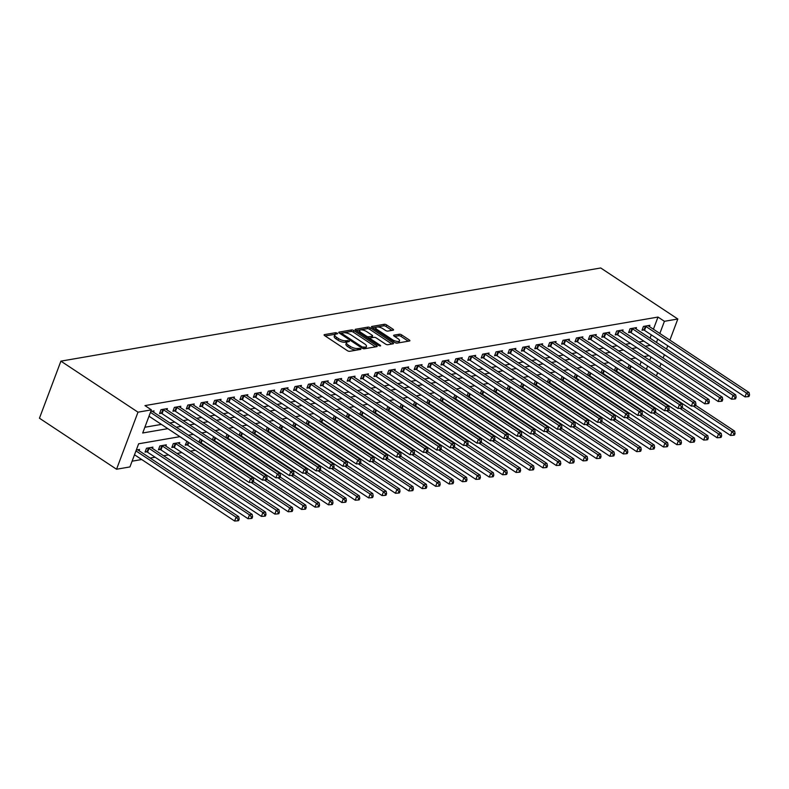 <?xml version="1.0" encoding="UTF-8"?>
<svg xmlns="http://www.w3.org/2000/svg" width="789" height="789" viewBox="0 0 789 789"><rect width="100%" height="100%" fill="white"/><g stroke="black" fill="none" stroke-linecap="round" stroke-linejoin="round"><path stroke-width="1.18" d="M337.268 333.145L335.641 332.692L324.466 334.615A1.736 0.641 20.6 0 0 324.101 334.842A1.736 0.641 20.6 0 0 324.673 335.631L347.377 350.661A1.736 0.641 20.6 0 0 349.685 351.312L360.869 349.379L360.721 348.669L357.654 348.462A5.562 2.042 20.6 0 1 350.257 346.371L348.363 345.118A5.562 2.042 20.6 0 1 346.519 342.584A5.562 2.042 20.6 0 1 347.693 341.874L349.399 341.459L348.994 340.907L345.927 340.7A5.562 2.042 20.6 0 1 338.52 338.609L336.637 337.357A5.562 2.042 20.6 0 1 334.792 334.822A5.562 2.042 20.6 0 1 335.966 334.102L337.662 333.698L337.268 333.145M335.473 334.23L325.137 335.946M358.768 349.744L357.072 350.01L357.654 348.462M347.209 341.992L345.345 342.239L345.927 340.7M393.178 330.177A1.736 0.641 20.6 0 0 393.553 329.95A1.736 0.641 20.6 0 0 392.971 329.161L386.61 324.94A1.736 0.641 20.6 0 0 384.292 324.289L371.875 326.439A1.736 0.641 20.6 0 0 371.511 326.656A1.736 0.641 20.6 0 0 372.083 327.455L394.786 342.475A1.736 0.641 20.6 0 0 397.094 343.126L409.511 340.986A1.736 0.641 20.6 0 0 409.885 340.759A1.736 0.641 20.6 0 0 409.304 339.97L401.611 334.881A1.736 0.641 20.6 0 0 399.303 334.22L393.987 335.138A1.736 0.641 20.6 0 0 393.622 335.364A1.736 0.641 20.6 0 0 394.194 336.153L398.011 338.678A4.645 1.706 20.6 0 1 399.55 340.809A4.645 1.706 20.6 0 1 396.778 341.361A4.645 1.706 20.6 0 1 392.38 339.655L377.438 329.763A4.645 1.706 20.6 0 1 375.899 327.642A4.645 1.706 20.6 0 1 378.661 327.09A4.645 1.706 20.6 0 1 383.059 328.796L385.555 330.443A1.736 0.641 20.6 0 0 387.872 331.094L393.178 330.177M653.42 329.22L657.996 317.06L664.417 321.31L677.82 319.003L600.725 267.974L60.901 361.145L39.45 418.219L116.545 469.238L129.938 466.93L138.637 443.793L179.922 436.662M657.996 317.06L144.969 405.605L151.389 409.856L137.996 412.174L60.901 361.145M353.876 330.591A1.736 0.641 20.6 0 0 351.559 329.94L339.142 332.08A1.736 0.641 20.6 0 0 338.777 332.307A1.736 0.641 20.6 0 0 339.349 333.096L362.052 348.127A1.736 0.641 20.6 0 0 364.37 348.777L376.787 346.637A1.736 0.641 20.6 0 0 377.152 346.41A1.736 0.641 20.6 0 0 376.58 345.621L353.876 330.591L353.294 332.139A1.736 0.641 20.6 0 0 350.987 331.479L339.822 333.412M355.514 329.26L367.93 327.119A1.736 0.641 20.6 0 1 370.238 327.77L392.942 342.791A1.736 0.641 20.6 0 1 393.514 343.59A1.736 0.641 20.6 0 1 393.149 343.807L387.833 344.724A1.736 0.641 20.6 0 1 385.525 344.073L376.314 337.978A1.736 0.641 20.6 0 0 374.006 337.327L370.475 337.939A1.736 0.641 20.6 0 0 370.11 338.156A1.736 0.641 20.6 0 0 370.682 338.954L380.268 345.296L380.673 345.848L378.799 345.552L355.721 330.275A1.736 0.641 20.6 0 1 355.139 329.486A1.736 0.641 20.6 0 1 355.514 329.26L355.267 329.891M144.851 427.263L161.4 424.403M169.852 422.943L174.803 422.095M183.255 420.636L188.206 419.778M196.648 418.318L201.599 417.47M210.052 416.01L215.002 415.152M223.455 413.692L228.406 412.844M236.858 411.385L241.809 410.527M250.261 409.067L255.212 408.209M263.664 406.759L268.615 405.901M277.067 404.441L282.018 403.583M290.47 402.134L295.421 401.276M303.864 399.816L308.815 398.958M317.267 397.498L322.218 396.65M330.67 395.19L335.621 394.332M344.073 392.873L349.024 392.025M357.476 390.565L362.427 389.707M370.879 388.247L375.83 387.399M384.282 385.939L389.233 385.081M397.686 383.622L402.637 382.773M411.079 381.314L416.03 380.456M424.482 378.996L429.433 378.138M437.885 376.688L442.836 375.83M451.288 374.371L456.239 373.513M464.691 372.063L469.642 371.205M478.095 369.745L483.046 368.887M491.498 367.427L496.449 366.579M504.901 365.12L509.852 364.262M518.294 362.802L523.245 361.954M531.697 360.494L536.648 359.636M545.1 358.176L550.051 357.328M558.504 355.869L563.454 355.011M571.907 353.551L576.858 352.703M585.31 351.243L590.261 350.385M598.713 348.925L603.664 348.067M612.106 346.618L617.057 345.76M625.509 344.3L630.46 343.442M638.912 341.982L643.863 341.134M650.057 338.175L651.3 334.871M153.539 412.154L154.013 410.901L150.798 411.454M166.943 409.836L167.406 408.584L160.976 409.698L159.526 413.554L161.272 413.249M180.346 407.528L180.809 406.266L174.379 407.38L172.929 411.237L174.675 410.941M193.739 405.211L194.212 403.958L187.782 405.073L186.332 408.919L188.078 408.623M207.142 402.903L207.615 401.64L201.185 402.755L199.735 406.611L201.481 406.305M220.545 400.585L221.019 399.333L214.588 400.437L213.138 404.293L214.884 403.998M233.948 398.267L234.422 397.015L227.991 398.129L226.542 401.986L228.277 401.68M247.351 395.96L247.825 394.707L241.385 395.812L239.935 399.668L241.681 399.372M260.755 393.642L261.228 392.389L254.788 393.504L253.338 397.36L255.084 397.054M274.158 391.334L274.621 390.082L268.191 391.186L266.741 395.042L268.487 394.747M287.561 389.016L288.024 387.764L281.594 388.878L280.144 392.735L281.89 392.429M300.954 386.709L301.428 385.456L294.997 386.561L293.547 390.417L295.293 390.121M314.357 384.391L314.831 383.138L308.4 384.253L306.951 388.109L308.696 387.803M327.76 382.083L328.234 380.831L321.804 381.935L320.354 385.791L322.099 385.496M341.164 379.765L341.637 378.513L335.207 379.627L333.757 383.484L335.493 383.178M354.567 377.458L355.04 376.195L348.6 377.31L347.15 381.166L348.896 380.87M367.97 375.14L368.443 373.887L362.003 375.002L360.553 378.848L362.299 378.552M381.373 372.832L381.837 371.57L375.406 372.684L373.956 376.54L375.702 376.235M394.766 370.514L395.24 369.262L388.809 370.366L387.36 374.223L389.105 373.927M408.169 368.197L408.643 366.944L402.212 368.059L400.763 371.915L402.508 371.609M421.573 365.889L422.046 364.636L415.616 365.741L414.166 369.597L415.911 369.301M434.976 363.571L435.449 362.319L429.019 363.433L427.569 367.289L429.315 366.984M448.379 361.263L448.852 360.011L442.422 361.115L440.972 364.972L442.708 364.676M461.782 358.946L462.255 357.693L455.815 358.808L454.365 362.664L456.111 362.358M475.185 356.638L475.649 355.385L469.218 356.49L467.769 360.346L469.514 360.05M488.588 354.32L489.052 353.068L482.621 354.182L481.172 358.038L482.917 357.733M501.982 352.012L502.455 350.76L496.025 351.864L494.575 355.721L496.32 355.425M515.385 349.695L515.858 348.442L509.428 349.557L507.978 353.413L509.724 353.107M528.788 347.387L529.261 346.124L522.831 347.239L521.381 351.095L523.127 350.799M542.191 345.069L542.664 343.817L536.234 344.931L534.784 348.777L536.52 348.482M555.594 342.761L556.067 341.499L549.627 342.613L548.187 346.47L549.923 346.164M568.997 340.444L569.471 339.191L563.03 340.296L561.581 344.152L563.326 343.856M582.4 338.126L582.864 336.873L576.434 337.988L574.984 341.844L576.729 341.538M595.803 335.818L596.267 334.566L589.837 335.67L588.387 339.526L590.133 339.231M609.197 333.5L609.67 332.248L603.24 333.362L601.79 337.219L603.536 336.913M622.6 331.193L623.073 329.94L616.643 331.045L615.193 334.901L616.939 334.605M636.003 328.875L636.476 327.622L630.046 328.737L628.596 332.593L630.342 332.287M649.406 326.567L649.88 325.315L643.449 326.419L641.999 330.275L643.735 329.98M132.098 461.19L141.724 459.533M150.166 458.074L155.117 457.226M163.57 455.766L168.521 454.908M176.973 453.448L181.924 452.59M190.376 451.14L195.327 450.282M207.872 448.113L208.73 447.965M221.275 445.805L222.133 445.657M234.678 443.487L235.536 443.339M248.081 441.179L248.929 441.031M261.484 438.862L262.333 438.714M274.888 436.554L275.736 436.406M288.291 434.236L289.139 434.088M301.684 431.928L302.542 431.78M315.087 429.611L315.945 429.463M328.49 427.293L329.348 427.155M341.893 424.985L342.751 424.837M355.297 422.667L356.145 422.519M368.7 420.359L369.548 420.212M382.103 418.042L382.951 417.894M395.506 415.734L396.354 415.586M408.899 413.416L409.757 413.268M422.302 411.108L423.16 410.961M435.706 408.791L436.564 408.643M449.109 406.483L449.967 406.335M462.512 404.165L463.36 404.017M475.915 401.857L476.763 401.709M489.318 399.54L490.166 399.392M502.721 397.222L503.569 397.074M516.114 394.914L516.973 394.766M529.518 392.597L530.376 392.449M542.921 390.289L543.779 390.141M556.324 387.971L557.172 387.823M569.727 385.663L570.575 385.515M583.13 383.346L583.978 383.198M596.533 381.038L597.381 380.89M609.936 378.72L610.785 378.572M623.33 376.412L624.188 376.264M636.595 373.996L636.802 373.434M639.958 365.041L641.201 361.737M139.042 450.706L139.515 449.454L136.3 450.016M152.445 448.399L152.918 447.146L146.488 448.251L145.038 452.107L146.784 451.811M165.848 446.081L166.321 444.828L159.881 445.943L158.441 449.799L160.177 449.493M179.251 443.773L179.724 442.521L173.284 443.625L171.834 447.481L173.58 447.185M186.894 441.278L185.237 445.174L186.983 444.868M199.666 442.678L200.386 442.56M198.897 442.175L200.298 438.97M213.069 440.37L213.789 440.242M212.3 439.858L213.701 436.652M226.473 438.053L227.193 437.934M225.703 437.55L227.104 434.344M239.876 435.745L240.596 435.617M239.106 435.232L240.497 432.027M253.269 433.427L253.989 433.309M252.51 432.924L253.9 429.719M266.672 431.119L267.392 430.991M265.913 430.607L267.303 427.401M280.075 428.802L280.795 428.674M279.306 428.299L280.706 425.084M293.478 426.494L294.198 426.366M292.709 425.981L294.11 422.776M306.882 424.176L307.602 424.048M306.112 423.673L307.513 420.458M320.285 421.859L321.005 421.74M319.515 421.356L320.916 418.15M333.688 419.551L334.408 419.423M332.919 419.038L334.309 415.833M347.091 417.233L347.811 417.115M346.322 416.73L347.712 413.525M360.484 414.925L361.204 414.797M359.725 414.412L361.115 411.207M373.887 412.608L374.607 412.489M373.128 412.105L374.519 408.899M387.291 410.3L388.01 410.172M386.521 409.787L387.922 406.582M400.694 407.982L401.414 407.864M399.924 407.479L401.325 404.274M414.097 405.674L414.817 405.546M413.328 405.161L414.728 401.956M427.5 403.357L428.22 403.238M426.731 402.854L428.131 399.638M440.903 401.049L441.623 400.92M440.134 400.536L441.524 397.331M454.296 398.731L455.026 398.603M453.537 398.228L454.928 395.013M467.699 396.423L468.419 396.295M466.94 395.91L468.331 392.705M481.103 394.106L481.823 393.977M480.333 393.603L481.734 390.387M494.506 391.788L495.226 391.669M493.736 391.285L495.137 388.08M507.909 389.48L508.629 389.352M507.14 388.967L508.54 385.762M521.312 387.162L522.032 387.044M520.543 386.659L521.943 383.454M534.715 384.854L535.435 384.726M533.946 384.342L535.346 381.136M548.118 382.537L548.838 382.418M547.349 382.034L548.74 378.828M561.512 380.229L562.232 380.101M560.752 379.716L562.143 376.511M574.915 377.911L575.635 377.793M574.155 377.408L575.546 374.203M588.318 375.603L589.038 375.475M587.549 375.091L588.949 371.885M601.721 373.286L602.441 373.167M600.952 372.783L602.352 369.568M615.124 370.978L615.844 370.85M614.355 370.465L615.755 367.26M628.527 368.66L629.247 368.532M627.758 368.157L629.158 364.942M644.011 378.197L643.163 378.345M656.418 375.939L657.661 372.625M659.782 366.984L661.024 363.67M663.145 358.028L664.387 354.715M666.518 349.073L667.76 345.76M669.881 340.118L677.82 319.003M656.478 342.426L657.72 339.122M659.841 333.471L664.417 321.31M151.389 409.856L142.701 432.993L167.82 428.654M176.272 427.194L181.223 426.346M189.676 424.886L194.627 424.028M203.079 422.569L208.03 421.721M216.482 420.261L221.433 419.403M229.885 417.943L234.836 417.095M243.278 415.635L248.229 414.777M256.681 413.318L261.632 412.469M270.085 411.01L275.036 410.152M283.488 408.692L288.439 407.844M296.891 406.384L301.842 405.526M310.294 404.067L315.245 403.209M323.697 401.759L328.648 400.901M337.1 399.441L342.051 398.583M350.494 397.123L355.444 396.275M363.897 394.816L368.848 393.958M377.3 392.498L382.251 391.65M390.703 390.19L395.654 389.332M404.106 387.872L409.057 387.024M417.509 385.565L422.46 384.707M430.912 383.247L435.863 382.399M444.315 380.939L449.266 380.081M457.709 378.621L462.66 377.773M471.112 376.314L476.063 375.456M484.515 373.996L489.466 373.138M497.918 371.688L502.869 370.83M511.321 369.37L516.272 368.512M524.724 367.053L529.675 366.204M538.128 364.745L543.079 363.887M551.531 362.427L556.472 361.579M564.924 360.119L569.875 359.261M578.327 357.802L583.278 356.953M591.73 355.494L596.681 354.636M605.133 353.176L610.084 352.328M618.537 350.868L623.488 350.01M631.94 348.551L636.891 347.702M645.343 346.243L650.294 345.385M137.996 412.174L116.545 469.238M648.992 355.701L644.041 356.559M635.589 358.019L630.638 358.877M622.186 360.336L617.235 361.184M608.783 362.644L603.832 363.502M595.379 364.962L590.428 365.81M581.976 367.27L577.025 368.128M568.573 369.587L563.622 370.435M555.17 371.895L550.219 372.753M541.777 374.213L536.826 375.061M528.374 376.521L523.423 377.379M514.97 378.838L510.019 379.696M501.567 381.146L496.616 382.004M488.164 383.464L483.213 384.322M474.761 385.772L469.81 386.63M461.358 388.089L456.407 388.947M447.955 390.407L443.004 391.255M434.561 392.715L429.611 393.573M421.158 395.033L416.207 395.881M407.755 397.34L402.804 398.198M394.352 399.658L389.401 400.506M380.949 401.966L375.998 402.824M367.546 404.284L362.595 405.132M354.143 406.591L349.192 407.449M340.74 408.909L335.789 409.767M327.346 411.217L322.395 412.075M313.943 413.535L308.992 414.393M300.54 415.842L295.589 416.7M287.137 418.16L282.186 419.018M273.734 420.478L268.783 421.326M260.331 422.786L255.38 423.644M246.927 425.103L241.976 425.952M233.534 427.411L228.583 428.269M220.131 429.729L215.18 430.577M206.728 432.037L201.777 432.895M193.325 434.354L188.374 435.203M643.015 378.247L643.232 377.684M646.378 369.291L647.621 365.988M649.751 360.336L650.994 357.032M334.792 334.822L334.211 336.361A5.562 2.042 20.6 0 0 336.055 338.905L336.637 337.357M345.345 342.239A5.562 2.042 20.6 0 1 337.948 340.158L336.055 338.905M346.519 342.584L345.937 344.122A5.562 2.042 20.6 0 0 347.781 346.667L348.363 345.118M357.072 350.01A5.562 2.042 20.6 0 1 349.675 347.919L347.781 346.667M375.534 346.854L353.294 332.139M342.071 333.057L342.219 333.767L362.141 346.953L365.287 347.15A5.562 2.042 20.6 0 0 366.461 346.43A5.562 2.042 20.6 0 0 364.617 343.896L350.997 334.881A5.562 2.042 20.6 0 0 343.59 332.79L342.071 333.057M366.461 346.43L365.879 347.979A5.562 2.042 20.6 0 1 364.705 348.689L364.074 348.797M356.184 330.581L367.349 328.658L367.93 327.119M391.896 344.024L369.656 329.309A1.736 0.641 20.6 0 0 367.349 328.658M366.767 331.656A4.645 1.706 20.6 0 0 362.358 329.96A4.645 1.706 20.6 0 0 359.597 330.512A4.645 1.706 20.6 0 0 361.135 332.633L366.402 336.114A1.736 0.641 20.6 0 0 368.71 336.765L372.24 336.163A1.736 0.641 20.6 0 0 372.605 335.936A1.736 0.641 20.6 0 0 372.023 335.147L366.767 331.656M359.597 330.512L359.015 332.051A4.645 1.706 20.6 0 0 358.985 332.445M367.891 338.333A1.736 0.641 20.6 0 0 368.128 338.313L368.71 336.765M372.605 335.936L372.023 337.475A1.736 0.641 20.6 0 1 371.658 337.702L368.128 338.313M375.899 327.642L375.317 329.181A4.645 1.706 20.6 0 0 375.288 329.575M395.092 342.653A4.645 1.706 20.6 0 0 398.968 342.347L399.55 340.809M408.258 341.203L401.029 336.42A1.736 0.641 20.6 0 0 398.721 335.769L394.658 336.469M391.926 330.394L386.028 326.488A1.736 0.641 20.6 0 0 383.71 325.837L372.546 327.76M134.515 454.77L234.629 521.026L236.079 517.17L238.751 516.706L138.282 450.203A1.775 0.651 -159.4 0 1 137.878 449.878L137.769 449.76M135.964 450.913L236.079 517.17L238.11 519.29L237.538 520.839L238.603 520.651L239.185 519.113L238.11 519.29M238.751 516.706L239.185 519.113M237.538 520.839L234.629 521.026M149.013 416.207L249.117 482.464L250.567 478.607L150.452 412.351M252.608 480.738L252.026 482.276L253.101 482.089L253.683 480.55L252.608 480.738L250.567 478.607L253.249 478.144L152.78 411.651A1.775 0.651 20.6 0 1 152.376 411.316L152.267 411.197M249.117 482.464L252.026 482.276M253.683 480.55L253.249 478.144M145.383 451.18L147.001 451.91A1.775 0.651 -159.4 0 1 147.553 452.215L248.032 518.708L249.482 514.852L252.155 514.398L151.685 447.896A1.775 0.651 -159.4 0 1 151.281 447.56L151.172 447.442M148.224 447.955L148.45 448.053A1.775 0.651 -159.4 0 1 149.003 448.359L249.482 514.852L251.513 516.982L250.941 518.521L252.007 518.334L252.588 516.795L251.513 516.982M252.155 514.398L252.588 516.795M250.941 518.521L248.032 518.708M158.786 448.862L160.394 449.592A1.775 0.651 -159.4 0 1 160.956 449.898L261.425 516.4L262.875 512.544L265.558 512.081L165.088 445.578A1.775 0.651 -159.4 0 1 164.684 445.252L164.576 445.134M161.627 445.637L161.844 445.736A1.775 0.651 -159.4 0 1 162.406 446.041L262.875 512.544L264.917 514.665L264.335 516.213L265.41 516.026L265.992 514.477L264.917 514.665M265.558 512.081L265.992 514.477M264.335 516.213L261.425 516.4M172.189 446.554L173.797 447.284A1.775 0.651 -159.4 0 1 174.359 447.59L274.828 514.083L276.278 510.227L278.961 509.763L178.492 443.27A1.775 0.651 -159.4 0 1 178.087 442.935L177.979 442.816M175.03 443.329L175.247 443.428A1.775 0.651 -159.4 0 1 175.809 443.734L276.278 510.227L278.32 512.357L277.738 513.895L278.813 513.708L279.395 512.169L278.32 512.357M278.961 509.763L279.395 512.169M277.738 513.895L274.828 514.083M163.501 409.797L162.051 413.653L262.52 480.156L263.97 476.3L163.501 409.797A1.775 0.651 20.6 0 0 162.938 409.491L162.721 409.392M266.011 478.42L265.429 479.959L266.504 479.781L267.086 478.233L266.011 478.42L263.97 476.3L266.652 475.836L166.173 409.333A1.775 0.651 20.6 0 1 165.779 408.998L165.67 408.889M162.051 413.653A1.775 0.651 20.6 0 0 161.489 413.347L159.881 412.617M262.52 480.156L265.429 479.959M267.086 478.233L266.652 475.836M176.894 407.479L175.454 411.335L275.923 477.838L277.373 473.982L176.894 407.479A1.775 0.651 20.6 0 0 176.341 407.183L176.125 407.085M279.414 476.102L278.833 477.651L279.908 477.463L280.489 475.925L279.414 476.102L277.373 473.982L280.056 473.518L179.576 407.016A1.775 0.651 20.6 0 1 179.172 406.69L179.073 406.572M175.454 411.335A1.775 0.651 20.6 0 0 174.892 411.03L173.284 410.31M275.923 477.838L278.833 477.651M280.489 475.925L280.056 473.518M190.297 405.171L188.847 409.027L289.326 475.53L290.776 471.674L190.297 405.171A1.775 0.651 20.6 0 0 189.745 404.865L189.528 404.767M292.818 473.794L292.236 475.333L293.311 475.156L293.883 473.607L292.818 473.794L290.776 471.674L293.459 471.211L192.98 404.708A1.775 0.651 20.6 0 1 192.575 404.372L192.467 404.254M188.847 409.027A1.775 0.651 20.6 0 0 188.295 408.722L186.677 407.992M289.326 475.53L292.236 475.333M293.883 473.607L293.459 471.211M185.593 444.237L187.2 444.966A1.775 0.651 -159.4 0 1 187.762 445.272L288.232 511.775L289.681 507.919L292.364 507.455L253.289 481.596M251.04 482.335L289.681 507.919L291.723 510.039L291.141 511.588L292.216 511.4L292.798 509.852L291.723 510.039M292.364 507.455L292.798 509.852M291.141 511.588L288.232 511.775M203.7 402.854L202.25 406.71L302.729 473.213L304.179 469.356L203.7 402.854A1.775 0.651 20.6 0 0 203.148 402.548L202.931 402.449M306.221 471.477L305.639 473.025L306.704 472.838L307.286 471.299L306.221 471.477L304.179 469.356L306.862 468.893L206.383 402.39A1.775 0.651 20.6 0 1 205.978 402.065L205.87 401.946M202.25 406.71A1.775 0.651 20.6 0 0 201.698 406.404L200.081 405.684M302.729 473.213L305.639 473.025M307.286 471.299L306.862 468.893M198.996 441.929L200.603 442.659A1.775 0.651 -159.4 0 1 201.165 442.954L301.635 509.457L303.084 505.601L305.767 505.138L266.692 479.278M264.443 480.028L303.084 505.601L305.126 507.731L304.544 509.27L305.619 509.083L306.201 507.544L305.126 507.731M305.767 505.138L306.201 507.544M304.544 509.27L301.635 509.457M212.399 439.611L214.006 440.341A1.775 0.651 -159.4 0 1 214.559 440.647L315.038 507.149L316.488 503.293L319.17 502.83L280.095 476.97M277.846 477.71L316.488 503.293L318.529 505.414L317.947 506.952L319.022 506.775L319.594 505.226L318.529 505.414M319.17 502.83L319.594 505.226M317.947 506.952L315.038 507.149M225.792 437.303L227.41 438.033A1.775 0.651 -159.4 0 1 227.962 438.329L328.441 504.832L329.891 500.976L332.573 500.512L293.498 474.653M291.249 475.402L329.891 500.976L331.932 503.106L331.35 504.644L332.425 504.457L332.997 502.918L331.932 503.106M332.573 500.512L332.997 502.918M331.35 504.644L328.441 504.832M239.195 434.986L240.813 435.715A1.775 0.651 -159.4 0 1 241.365 436.021L341.844 502.524L343.294 498.668L345.967 498.204L306.891 472.335M304.643 473.084L343.294 498.668L345.326 500.788L344.754 502.327L345.819 502.149L346.401 500.601L345.326 500.788M345.967 498.204L346.401 500.601M344.754 502.327L341.844 502.524M252.598 432.678L254.216 433.398A1.775 0.651 -159.4 0 1 254.768 433.703L355.247 500.206L356.697 496.35L359.37 495.887L320.295 470.027M318.046 470.777L356.697 496.35L358.729 498.47L358.157 500.019L359.222 499.832L359.804 498.293L358.729 498.47M359.37 495.887L359.804 498.293M358.157 500.019L355.247 500.206M217.103 400.546L215.653 404.402L316.133 470.895L317.582 467.039L217.103 400.546A1.775 0.651 20.6 0 0 216.551 400.24L216.334 400.141M319.614 469.169L319.042 470.708L320.107 470.52L320.689 468.982L319.614 469.169L317.582 467.039L320.255 466.585L219.786 400.082A1.775 0.651 20.6 0 1 219.381 399.747L219.273 399.628M215.653 404.402A1.775 0.651 20.6 0 0 215.101 404.096L213.484 403.366M316.133 470.895L319.042 470.708M320.689 468.982L320.255 466.585M230.506 398.228L229.057 402.084L329.536 468.587L330.976 464.731L230.506 398.228A1.775 0.651 20.6 0 0 229.944 397.922L229.727 397.824M333.017 466.851L332.445 468.4L333.51 468.212L334.092 466.674L333.017 466.851L330.976 464.731L333.658 464.267L233.189 397.764A1.775 0.651 20.6 0 1 232.785 397.439L232.676 397.321M229.057 402.084A1.775 0.651 20.6 0 0 228.494 401.779L226.887 401.049M329.536 468.587L332.445 468.4M334.092 466.674L333.658 464.267M243.909 395.92L242.46 399.776L342.929 466.269L344.379 462.413L243.909 395.92A1.775 0.651 20.6 0 0 243.347 395.614L243.13 395.516M346.42 464.543L345.838 466.082L346.913 465.895L347.495 464.356L346.42 464.543L344.379 462.413L347.061 461.959L246.592 395.457A1.775 0.651 20.6 0 1 246.188 395.121L246.079 395.003M242.46 399.776A1.775 0.651 20.6 0 0 241.898 399.471L240.29 398.741M342.929 466.269L345.838 466.082M347.495 464.356L347.061 461.959M257.313 393.603L255.863 397.459L356.332 463.962L357.782 460.105L257.313 393.603A1.775 0.651 20.6 0 0 256.75 393.297L256.533 393.198M359.823 462.226L359.242 463.774L360.317 463.587L360.898 462.038L359.823 462.226L357.782 460.105L360.465 459.642L259.985 393.139A1.775 0.651 20.6 0 1 259.591 392.814L259.482 392.695M255.863 397.459A1.775 0.651 20.6 0 0 255.301 397.153L253.693 396.423M356.332 463.962L359.242 463.774M360.898 462.038L360.465 459.642M270.716 391.295L269.266 395.151L369.735 461.644L371.185 457.788L270.716 391.295A1.775 0.651 20.6 0 0 270.154 390.989L269.937 390.89M373.227 459.918L372.645 461.457L373.72 461.269L374.302 459.731L373.227 459.918L371.185 457.788L373.868 457.324L273.388 390.831A1.775 0.651 20.6 0 1 272.994 390.496L272.886 390.377M269.266 395.151A1.775 0.651 20.6 0 0 268.704 394.845L267.096 394.115M369.735 461.644L372.645 461.457M374.302 459.731L373.868 457.324M266.001 430.36L267.609 431.09A1.775 0.651 -159.4 0 1 268.171 431.396L368.641 497.898L370.09 494.042L372.773 493.579L333.698 467.709M331.449 468.459L370.09 494.042L372.132 496.163L371.55 497.701L372.625 497.524L373.207 495.975L372.132 496.163M372.773 493.579L373.207 495.975M371.55 497.701L368.641 497.898M284.109 388.977L282.659 392.833L383.138 459.336L384.588 455.48L284.109 388.977A1.775 0.651 20.6 0 0 283.557 388.671L283.34 388.573M386.63 457.6L386.048 459.149L387.123 458.961L387.695 457.413L386.63 457.6L384.588 455.48L387.271 455.016L286.792 388.513A1.775 0.651 20.6 0 1 286.387 388.188L286.279 388.07M282.659 392.833A1.775 0.651 20.6 0 0 282.107 392.527L280.499 391.798M383.138 459.336L386.048 459.149M387.695 457.413L387.271 455.016M279.405 428.052L281.012 428.772A1.775 0.651 -159.4 0 1 281.574 429.078L382.044 495.581L383.493 491.725L386.176 491.261L347.101 465.402M344.852 466.151L383.493 491.725L385.535 493.845L384.953 495.393L386.028 495.206L386.61 493.667L385.535 493.845M386.176 491.261L386.61 493.667M384.953 495.393L382.044 495.581M297.512 386.659L296.062 390.516L396.542 457.018L397.991 453.162L297.512 386.659A1.775 0.651 20.6 0 0 296.96 386.363L296.743 386.265M400.033 455.292L399.451 456.831L400.526 456.644L401.098 455.105L400.033 455.292L397.991 453.162L400.674 452.699L300.195 386.206A1.775 0.651 20.6 0 1 299.79 385.87L299.682 385.752M296.062 390.516A1.775 0.651 20.6 0 0 295.51 390.22L293.893 389.49M396.542 457.018L399.451 456.831M401.098 455.105L400.674 452.699M292.808 425.735L294.415 426.464A1.775 0.651 -159.4 0 1 294.978 426.77L395.447 493.263L396.897 489.417L399.579 488.953L360.504 463.084M358.255 463.833L396.897 489.417L398.938 491.537L398.356 493.076L399.431 492.888L400.013 491.35L398.938 491.537M399.579 488.953L400.013 491.35M398.356 493.076L395.447 493.263M310.915 384.351L309.466 388.208L409.945 454.711L411.394 450.854L310.915 384.351A1.775 0.651 20.6 0 0 310.363 384.046L310.146 383.947M413.436 452.975L412.854 454.513L413.919 454.336L414.501 452.787L413.436 452.975L411.394 450.854L414.067 450.391L313.598 383.888A1.775 0.651 20.6 0 1 313.194 383.553L313.085 383.444M309.466 388.208A1.775 0.651 20.6 0 0 308.913 387.902L307.296 387.172M409.945 454.711L412.854 454.513M414.501 452.787L414.067 450.391M306.211 423.417L307.818 424.147A1.775 0.651 -159.4 0 1 308.371 424.452L408.85 490.955L410.3 487.099L412.982 486.635L373.907 460.776M371.658 461.526L410.3 487.099L412.341 489.219L411.759 490.768L412.834 490.58L413.416 489.042L412.341 489.219M412.982 486.635L413.416 489.042M411.759 490.768L408.85 490.955M324.318 382.034L322.869 385.89L423.348 452.393L424.798 448.537L324.318 382.034A1.775 0.651 20.6 0 0 323.766 381.738L323.549 381.639M426.829 450.667L426.257 452.205L427.322 452.018L427.904 450.48L426.829 450.667L424.798 448.537L427.47 448.073L327.001 381.58A1.775 0.651 20.6 0 1 326.597 381.245L326.488 381.126M322.869 385.89A1.775 0.651 20.6 0 0 322.316 385.594L320.699 384.864M423.348 452.393L426.257 452.205M427.904 450.48L427.47 448.073M319.604 421.109L321.222 421.839A1.775 0.651 -159.4 0 1 321.774 422.145L422.253 488.638L423.703 484.781L426.385 484.328L387.31 458.458M385.062 459.208L423.703 484.781L425.744 486.912L425.163 488.45L426.238 488.263L426.81 486.724L425.744 486.912M426.385 484.328L426.81 486.724M425.163 488.45L422.253 488.638M337.722 379.726L336.272 383.582L436.751 450.085L438.191 446.229L337.722 379.726A1.775 0.651 20.6 0 0 337.159 379.42L336.942 379.322M440.232 448.349L439.651 449.888L440.726 449.71L441.307 448.162L440.232 448.349L438.191 446.229L440.873 445.765L340.404 379.262A1.775 0.651 20.6 0 1 340 378.927L339.891 378.819M336.272 383.582A1.775 0.651 20.6 0 0 335.71 383.276L334.102 382.547M436.751 450.085L439.651 449.888M441.307 448.162L440.873 445.765M333.007 418.791L334.625 419.521A1.775 0.651 -159.4 0 1 335.177 419.827L435.656 486.33L437.106 482.473L439.789 482.01L400.713 456.15M398.455 456.9L437.106 482.473L439.148 484.594L438.566 486.142L439.631 485.955L440.213 484.407L439.148 484.594M439.789 482.01L440.213 484.407M438.566 486.142L435.656 486.33M351.125 377.408L349.675 381.265L450.144 447.767L451.594 443.911L351.125 377.408A1.775 0.651 20.6 0 0 350.563 377.103L350.346 377.014M453.636 446.032L453.054 447.58L454.129 447.393L454.711 445.854L453.636 446.032L451.594 443.911L454.277 443.448L353.807 376.945A1.775 0.651 20.6 0 1 353.403 376.619L353.294 376.501M349.675 381.265A1.775 0.651 20.6 0 0 349.113 380.959L347.505 380.239M450.144 447.767L453.054 447.58M454.711 445.854L454.277 443.448M346.41 416.484L348.028 417.213A1.775 0.651 -159.4 0 1 348.58 417.519L449.059 484.012L450.509 480.156L453.182 479.692L414.107 453.833M411.858 454.582L450.509 480.156L452.541 482.286L451.969 483.825L453.034 483.637L453.616 482.099L452.541 482.286M453.182 479.692L453.616 482.099M451.969 483.825L449.059 484.012M359.814 414.166L361.421 414.896A1.775 0.651 -159.4 0 1 361.983 415.201L462.462 481.704L463.902 477.848L466.585 477.384L427.51 451.525M425.261 452.265L463.902 477.848L465.944 479.968L465.372 481.517L466.437 481.329L467.019 479.781L465.944 479.968M466.585 477.384L467.019 479.781M465.372 481.517L462.462 481.704M373.217 411.858L374.824 412.588A1.775 0.651 -159.4 0 1 375.386 412.884L475.856 479.387L477.306 475.53L479.988 475.067L440.913 449.207M438.664 449.957L477.306 475.53L479.347 477.661L478.765 479.199L479.84 479.012L480.422 477.473L479.347 477.661M479.988 475.067L480.422 477.473M478.765 479.199L475.856 479.387M386.62 409.54L388.227 410.27A1.775 0.651 -159.4 0 1 388.79 410.576L489.259 477.079L490.709 473.222L493.391 472.759L454.316 446.899M452.067 447.639L490.709 473.222L492.75 475.343L492.168 476.881L493.243 476.704L493.825 475.156L492.75 475.343M493.391 472.759L493.825 475.156M492.168 476.881L489.259 477.079M400.023 407.232L401.631 407.962A1.775 0.651 -159.4 0 1 402.193 408.258L502.662 474.761L504.112 470.905L506.794 470.441L467.719 444.582M465.471 445.331L504.112 470.905L506.153 473.035L505.571 474.574L506.646 474.386L507.228 472.848L506.153 473.035M506.794 470.441L507.228 472.848M505.571 474.574L502.662 474.761M413.426 404.915L415.034 405.645A1.775 0.651 -159.4 0 1 415.586 405.95L516.065 472.453L517.515 468.597L520.198 468.133L481.122 442.264M478.874 443.014L517.515 468.597L519.556 470.717L518.975 472.256L520.05 472.078L520.622 470.53L519.556 470.717M520.198 468.133L520.622 470.53M518.975 472.256L516.065 472.453M426.819 402.607L428.437 403.327A1.775 0.651 -159.4 0 1 428.989 403.633L529.468 470.136L530.918 466.279L533.601 465.816L494.525 439.956M492.277 440.706L530.918 466.279L532.96 468.4L532.378 469.948L533.453 469.761L534.025 468.222L532.96 468.4M533.601 465.816L534.025 468.222M532.378 469.948L529.468 470.136M440.223 400.289L441.84 401.019A1.775 0.651 -159.4 0 1 442.392 401.325L542.871 467.828L544.321 463.971L546.994 463.508L507.929 437.639M505.67 438.388L544.321 463.971L546.363 466.092L545.781 467.63L546.846 467.453L547.428 465.904L546.363 466.092M546.994 463.508L547.428 465.904M545.781 467.63L542.871 467.828M453.626 397.981L455.243 398.701A1.775 0.651 -159.4 0 1 455.795 399.007L556.275 465.51L557.724 461.654L560.397 461.19L521.322 435.331M519.073 436.08L557.724 461.654L559.756 463.774L559.184 465.323L560.249 465.135L560.831 463.597L559.756 463.774M560.397 461.19L560.831 463.597M559.184 465.323L556.275 465.51M467.029 395.664L468.636 396.394A1.775 0.651 -159.4 0 1 469.199 396.699L569.668 463.192L571.118 459.346L573.8 458.882L534.725 433.013M532.476 433.763L571.118 459.346L573.159 461.466L572.577 463.005L573.652 462.818L574.234 461.279L573.159 461.466M573.8 458.882L574.234 461.279M572.577 463.005L569.668 463.192M480.432 393.346L482.04 394.076A1.775 0.651 -159.4 0 1 482.602 394.382L583.071 460.884L584.521 457.028L587.203 456.565L548.128 430.705M545.88 431.455L584.521 457.028L586.562 459.149L585.98 460.697L587.055 460.51L587.637 458.971L586.562 459.149M587.203 456.565L587.637 458.971M585.98 460.697L583.071 460.884M493.835 391.038L495.443 391.768A1.775 0.651 -159.4 0 1 496.005 392.074L596.474 458.567L597.924 454.711L600.607 454.257L561.531 428.388M559.283 429.137L597.924 454.711L599.965 456.841L599.384 458.379L600.459 458.192L601.04 456.653L599.965 456.841M600.607 454.257L601.04 456.653M599.384 458.379L596.474 458.567M507.238 388.721L508.846 389.45A1.775 0.651 -159.4 0 1 509.408 389.756L609.877 456.259L611.327 452.403L614.01 451.939L574.934 426.08M572.686 426.829L611.327 452.403L613.369 454.523L612.787 456.072L613.862 455.884L614.444 454.336L613.369 454.523M614.01 451.939L614.444 454.336M612.787 456.072L609.877 456.259M520.641 386.413L522.249 387.143A1.775 0.651 -159.4 0 1 522.801 387.448L623.28 453.941L624.73 450.085L627.413 449.622L588.338 423.762M586.089 424.512L624.73 450.085L626.772 452.215L626.19 453.754L627.265 453.567L627.837 452.028L626.772 452.215M627.413 449.622L627.837 452.028M626.19 453.754L623.28 453.941M534.035 384.095L535.652 384.825A1.775 0.651 -159.4 0 1 536.204 385.131L636.684 451.633L638.133 447.777L640.816 447.314L601.741 421.454M599.492 422.194L638.133 447.777L640.175 449.898L639.593 451.446L640.668 451.259L641.24 449.71L640.175 449.898M640.816 447.314L641.24 449.71M639.593 451.446L636.684 451.633M547.438 381.787L549.055 382.517A1.775 0.651 -159.4 0 1 549.608 382.813L650.087 449.316L651.536 445.46L654.209 444.996L615.134 419.137M612.885 419.886L651.536 445.46L653.568 447.59L652.996 449.128L654.061 448.941L654.643 447.402L653.568 447.59M654.209 444.996L654.643 447.402M652.996 449.128L650.087 449.316M560.841 379.47L562.458 380.199A1.775 0.651 -159.4 0 1 563.011 380.505L663.49 447.008L664.94 443.152L667.612 442.688L628.537 416.829M626.288 417.568L664.94 443.152L666.971 445.272L666.399 446.811L667.464 446.633L668.046 445.085L666.971 445.272M667.612 442.688L668.046 445.085M666.399 446.811L663.49 447.008M574.244 377.162L575.852 377.892A1.775 0.651 -159.4 0 1 576.414 378.187L676.883 444.69L678.333 440.834L681.015 440.37L641.94 414.511M639.692 415.261L678.333 440.834L680.374 442.964L679.793 444.503L680.868 444.315L681.449 442.777L680.374 442.964M681.015 440.37L681.449 442.777M679.793 444.503L676.883 444.69M364.528 375.1L363.078 378.957L463.547 445.46L464.997 441.603L364.528 375.1A1.775 0.651 20.6 0 0 363.966 374.795L363.749 374.696M467.039 443.724L466.457 445.262L467.532 445.085L468.114 443.536L467.039 443.724L464.997 441.603L467.68 441.14L367.201 374.637A1.775 0.651 20.6 0 1 366.806 374.302L366.698 374.183M363.078 378.957A1.775 0.651 20.6 0 0 362.516 378.651L360.908 377.921M463.547 445.46L466.457 445.262M468.114 443.536L467.68 441.14M377.931 372.783L376.481 376.639L476.95 443.142L478.4 439.286L377.931 372.783A1.775 0.651 20.6 0 0 377.369 372.477L377.152 372.378M480.442 441.406L479.86 442.954L480.935 442.767L481.517 441.229L480.442 441.406L478.4 439.286L481.083 438.822L380.604 372.319A1.775 0.651 20.6 0 1 380.209 371.994L380.101 371.875M376.481 376.639A1.775 0.651 20.6 0 0 375.919 376.333L374.311 375.613M476.95 443.142L479.86 442.954M481.517 441.229L481.083 438.822M391.324 370.475L389.874 374.331L490.354 440.824L491.803 436.968L391.324 370.475A1.775 0.651 20.6 0 0 390.772 370.169L390.555 370.071M493.845 439.098L493.263 440.637L494.338 440.449L494.91 438.911L493.845 439.098L491.803 436.968L494.486 436.514L394.007 370.011A1.775 0.651 20.6 0 1 393.603 369.676L393.494 369.558M389.874 374.331A1.775 0.651 20.6 0 0 389.322 374.025L387.715 373.296M490.354 440.824L493.263 440.637M494.91 438.911L494.486 436.514M404.727 368.157L403.278 372.013L503.757 438.516L505.207 434.66L404.727 368.157A1.775 0.651 20.6 0 0 404.175 367.852L403.958 367.753M507.248 436.781L506.666 438.329L507.741 438.142L508.313 436.603L507.248 436.781L505.207 434.66L507.889 434.197L407.41 367.694A1.775 0.651 20.6 0 1 407.006 367.368L406.897 367.25M403.278 372.013A1.775 0.651 20.6 0 0 402.725 371.708L401.108 370.978M503.757 438.516L506.666 438.329M508.313 436.603L507.889 434.197M418.131 365.849L416.681 369.706L517.16 436.199L518.61 432.342L418.131 365.849A1.775 0.651 20.6 0 0 417.578 365.544L417.361 365.445M520.641 434.473L520.069 436.011L521.135 435.824L521.716 434.285L520.641 434.473L518.61 432.342L521.282 431.889L420.813 365.386A1.775 0.651 20.6 0 1 420.409 365.051L420.3 364.932M416.681 369.706A1.775 0.651 20.6 0 0 416.128 369.4L414.511 368.67M517.16 436.199L520.069 436.011M521.716 434.285L521.282 431.889M431.534 363.532L430.084 367.388L530.563 433.891L532.013 430.035L431.534 363.532A1.775 0.651 20.6 0 0 430.981 363.226L430.755 363.127M534.045 432.155L533.472 433.703L534.538 433.516L535.12 431.968L534.045 432.155L532.013 430.035L534.686 429.571L434.216 363.068A1.775 0.651 20.6 0 1 433.812 362.743L433.703 362.624M430.084 367.388A1.775 0.651 20.6 0 0 429.532 367.082L427.914 366.352M530.563 433.891L533.472 433.703M535.12 431.968L534.686 429.571M444.937 361.224L443.487 365.08L543.956 431.573L545.406 427.717L444.937 361.224A1.775 0.651 20.6 0 0 444.375 360.918L444.158 360.82M547.448 429.847L546.866 431.386L547.941 431.198L548.523 429.66L547.448 429.847L545.406 427.717L548.089 427.253L447.619 360.76A1.775 0.651 20.6 0 1 447.215 360.425L447.107 360.307M443.487 365.08A1.775 0.651 20.6 0 0 442.925 364.774L441.317 364.045M543.956 431.573L546.866 431.386M548.523 429.66L548.089 427.253M458.34 358.906L456.89 362.762L557.359 429.265L558.809 425.409L458.34 358.906A1.775 0.651 20.6 0 0 457.778 358.601L457.561 358.502M560.851 427.53L560.269 429.078L561.344 428.891L561.926 427.342L560.851 427.53L558.809 425.409L561.492 424.946L461.023 358.443A1.775 0.651 20.6 0 1 460.618 358.117L460.51 357.999M456.89 362.762A1.775 0.651 20.6 0 0 456.328 362.457L454.72 361.727M557.359 429.265L560.269 429.078M561.926 427.342L561.492 424.946M471.743 356.589L470.293 360.445L570.763 426.948L572.212 423.091L471.743 356.589A1.775 0.651 20.6 0 0 471.181 356.293L470.964 356.194M574.254 425.222L573.672 426.76L574.747 426.573L575.329 425.034L574.254 425.222L572.212 423.091L574.895 422.628L474.416 356.135A1.775 0.651 20.6 0 1 474.021 355.8L473.913 355.681M470.293 360.445A1.775 0.651 20.6 0 0 469.731 360.149L468.124 359.419M570.763 426.948L573.672 426.76M575.329 425.034L574.895 422.628M485.136 354.281L483.696 358.137L584.166 424.64L585.616 420.784L485.136 354.281A1.775 0.651 20.6 0 0 484.584 353.975L484.367 353.876M587.657 422.904L587.075 424.443L588.15 424.265L588.732 422.717L587.657 422.904L585.616 420.784L588.298 420.32L487.819 353.817A1.775 0.651 20.6 0 1 487.415 353.482L487.316 353.373M483.696 358.137A1.775 0.651 20.6 0 0 483.134 357.831L481.527 357.101M584.166 424.64L587.075 424.443M588.732 422.717L588.298 420.32M498.54 351.963L497.09 355.819L597.569 422.322L599.019 418.466L498.54 351.963A1.775 0.651 20.6 0 0 497.987 351.667L497.77 351.569M601.06 420.586L600.478 422.135L601.553 421.947L602.125 420.409L601.06 420.586L599.019 418.466L601.701 418.002L501.222 351.499A1.775 0.651 20.6 0 1 500.818 351.174L500.709 351.056M497.09 355.819A1.775 0.651 20.6 0 0 496.537 355.523L494.93 354.794M597.569 422.322L600.478 422.135M602.125 420.409L601.701 418.002M511.943 349.655L510.493 353.511L610.972 420.014L612.422 416.158L511.943 349.655A1.775 0.651 20.6 0 0 511.39 349.349L511.173 349.251M614.463 418.278L613.881 419.817L614.956 419.64L615.528 418.091L614.463 418.278L612.422 416.158L615.104 415.695L514.625 349.192A1.775 0.651 20.6 0 1 514.221 348.856L514.112 348.748M510.493 353.511A1.775 0.651 20.6 0 0 509.941 353.206L508.323 352.476M610.972 420.014L613.881 419.817M615.528 418.091L615.104 415.695M525.346 347.338L523.896 351.194L624.375 417.697L625.825 413.84L525.346 347.338A1.775 0.651 20.6 0 0 524.793 347.032L524.577 346.943M627.857 415.961L627.285 417.509L628.35 417.322L628.932 415.783L627.857 415.961L625.825 413.84L628.498 413.377L528.028 346.874A1.775 0.651 20.6 0 1 527.624 346.549L527.516 346.43M523.896 351.194A1.775 0.651 20.6 0 0 523.344 350.888L521.726 350.168M624.375 417.697L627.285 417.509M628.932 415.783L628.498 413.377M538.749 345.03L537.299 348.886L637.778 415.389L639.228 411.533L538.749 345.03A1.775 0.651 20.6 0 0 538.187 344.724L537.97 344.625M641.26 413.653L640.688 415.192L641.753 415.014L642.335 413.466L641.26 413.653L639.228 411.533L641.901 411.069L541.432 344.566A1.775 0.651 20.6 0 1 541.027 344.231L540.919 344.112M537.299 348.886A1.775 0.651 20.6 0 0 536.747 348.58L535.129 347.85M637.778 415.389L640.688 415.192M642.335 413.466L641.901 411.069M552.152 342.712L550.702 346.568L651.172 413.071L652.621 409.215L552.152 342.712A1.775 0.651 20.6 0 0 551.59 342.406L551.373 342.308M654.663 411.335L654.081 412.884L655.156 412.696L655.738 411.158L654.663 411.335L652.621 409.215L655.304 408.751L554.835 342.248A1.775 0.651 20.6 0 1 554.43 341.923L554.322 341.805M550.702 346.568A1.775 0.651 20.6 0 0 550.14 346.263L548.533 345.543M651.172 413.071L654.081 412.884M655.738 411.158L655.304 408.751M565.555 340.404L564.105 344.26L664.575 410.753L666.024 406.897L565.555 340.404A1.775 0.651 20.6 0 0 564.993 340.098L564.776 340M668.066 409.027L667.484 410.566L668.559 410.379L669.141 408.84L668.066 409.027L666.024 406.897L668.707 406.443L568.228 339.941A1.775 0.651 20.6 0 1 567.833 339.605L567.725 339.487M564.105 344.26A1.775 0.651 20.6 0 0 563.543 343.955L561.936 343.225M664.575 410.753L667.484 410.566M669.141 408.84L668.707 406.443M578.958 338.087L577.509 341.943L677.978 408.446L679.428 404.589L578.958 338.087A1.775 0.651 20.6 0 0 578.396 337.781L578.179 337.682M681.469 406.71L680.887 408.258L681.962 408.071L682.544 406.532L681.469 406.71L679.428 404.589L682.11 404.126L581.631 337.623A1.775 0.651 20.6 0 1 581.237 337.298L581.128 337.179M577.509 341.943A1.775 0.651 20.6 0 0 576.946 341.637L575.339 340.907M677.978 408.446L680.887 408.258M682.544 406.532L682.11 404.126M592.352 335.779L590.902 339.635L691.381 406.128L692.831 402.272L592.352 335.779A1.775 0.651 20.6 0 0 591.799 335.473L591.582 335.374M694.872 404.402L694.29 405.94L695.365 405.753L695.947 404.215L694.872 404.402L692.831 402.272L695.513 401.818L595.034 335.315A1.775 0.651 20.6 0 1 594.63 334.98L594.521 334.861M590.902 339.635A1.775 0.651 20.6 0 0 590.35 339.329L588.742 338.599M691.381 406.128L694.29 405.94M695.947 404.215L695.513 401.818M587.647 374.844L589.255 375.574A1.775 0.651 -159.4 0 1 589.817 375.88L690.286 442.382L691.736 438.526L694.419 438.063L655.343 412.193M653.095 412.943L691.736 438.526L693.778 440.647L693.196 442.185L694.271 442.008L694.853 440.459L693.778 440.647M694.419 438.063L694.853 440.459M693.196 442.185L690.286 442.382M605.755 333.461L604.305 337.317L704.784 403.82L706.234 399.964L605.755 333.461A1.775 0.651 20.6 0 0 605.202 333.155L604.985 333.057M708.275 402.084L707.694 403.633L708.769 403.445L709.341 401.897L708.275 402.084L706.234 399.964L708.916 399.5L608.437 332.997A1.775 0.651 20.6 0 1 608.033 332.672L607.924 332.554M604.305 337.317A1.775 0.651 20.6 0 0 603.753 337.011L602.135 336.282M704.784 403.82L707.694 403.633M709.341 401.897L708.916 399.5M601.05 372.536L602.658 373.256A1.775 0.651 -159.4 0 1 603.22 373.562L703.689 440.065L705.139 436.209L707.822 435.745L668.747 409.885M666.498 410.635L705.139 436.209L707.181 438.329L706.599 439.877L707.674 439.69L708.256 438.151L707.181 438.329M707.822 435.745L708.256 438.151M706.599 439.877L703.689 440.065M619.158 331.153L617.708 335.009L718.187 401.502L719.637 397.646L619.158 331.153A1.775 0.651 20.6 0 0 618.606 330.847L618.389 330.749M721.679 399.776L721.097 401.315L722.162 401.128L722.744 399.589L721.679 399.776L719.637 397.646L722.32 397.183L621.84 330.69A1.775 0.651 20.6 0 1 621.436 330.354L621.328 330.236M617.708 335.009A1.775 0.651 20.6 0 0 617.156 334.704L615.538 333.974M718.187 401.502L721.097 401.315M722.744 399.589L722.32 397.183M614.453 370.219L616.061 370.948A1.775 0.651 -159.4 0 1 616.623 371.254L717.093 437.757L718.542 433.901L721.225 433.437L682.15 407.568M679.901 408.317L718.542 433.901L720.584 436.021L720.002 437.56L721.077 437.382L721.659 435.834L720.584 436.021M721.225 433.437L721.659 435.834M720.002 437.56L717.093 437.757M632.561 328.835L631.111 332.692L731.59 399.195L733.04 395.338L632.561 328.835A1.775 0.651 20.6 0 0 632.009 328.53L631.792 328.431M735.072 397.459L734.5 399.007L735.565 398.82L736.147 397.271L735.072 397.459L733.04 395.338L735.713 394.875L635.244 328.372A1.775 0.651 20.6 0 1 634.839 328.046L634.731 327.928M631.111 332.692A1.775 0.651 20.6 0 0 630.559 332.386L628.941 331.656M731.59 399.195L734.5 399.007M736.147 397.271L735.713 394.875M627.857 367.911L629.464 368.631A1.775 0.651 -159.4 0 1 630.016 368.936L730.496 435.439L731.945 431.583L734.628 431.119L695.553 405.26M693.304 406.01L731.945 431.583L733.987 433.703L733.405 435.252L734.48 435.064L735.052 433.526L733.987 433.703M734.628 431.119L735.052 433.526M733.405 435.252L730.496 435.439M645.964 326.518L644.514 330.374L744.994 396.877L746.433 393.021L645.964 326.518A1.775 0.651 20.6 0 0 645.402 326.222L645.185 326.123M748.475 395.151L747.903 396.689L748.968 396.502L749.55 394.964L748.475 395.151L746.433 393.021L749.116 392.557L648.647 326.064A1.775 0.651 20.6 0 1 648.242 325.729L648.134 325.61M644.514 330.374A1.775 0.651 20.6 0 0 643.952 330.078L642.345 329.348M744.994 396.877L747.903 396.689M749.55 394.964L749.116 392.557M335.069 334.23L335.641 332.692M358.522 349.754L359.103 348.215M346.795 341.992L347.377 340.453M337.948 340.158L338.52 338.609M349.675 347.919L350.257 346.371M324.23 335.246L324.466 334.615M376.156 346.746L376.58 345.621M338.905 332.711L339.142 332.08M350.987 331.479L351.559 329.94M341.844 334.753L342.219 333.767M361.766 347.939L362.141 346.953M363.285 348.669L363.759 347.407M364.705 348.689L365.287 347.15M369.656 329.309L370.238 327.77M392.518 343.915L392.942 342.791M370.317 339.941L370.682 338.954M380.002 346.006L380.268 345.296M360.76 333.619L361.135 332.633M366.027 337.1L366.402 336.114M371.658 337.702L372.24 336.163M377.063 330.749L377.438 329.763M392.005 340.641L392.38 339.655M393.75 335.769L393.987 335.138M398.721 335.769L399.303 334.22M401.029 336.42L401.611 334.881M408.88 341.095L409.304 339.97M371.639 327.07L371.875 326.439M383.71 325.837L384.292 324.289M386.028 326.488L386.61 324.94M392.547 330.285L392.971 329.161M147.001 451.91L148.45 448.053M147.553 452.215L149.003 448.359M160.394 449.592L161.844 445.736M160.956 449.898L162.406 446.041M173.797 447.284L175.247 443.428M174.359 447.59L175.809 443.734M162.938 409.491L161.489 413.347M176.341 407.183L174.892 411.03M189.745 404.865L188.295 408.722M187.2 444.966L188.255 442.175M187.762 445.272L188.788 442.53M203.148 402.548L201.698 406.404M200.603 442.659L201.649 439.868M201.165 442.954L202.191 440.223M214.006 440.341L215.052 437.55M214.559 440.647L215.594 437.905M227.41 438.033L228.455 435.242M227.962 438.329L228.997 435.597M240.813 435.715L241.858 432.924M241.365 436.021L242.401 433.279M254.216 433.398L255.261 430.616M254.768 433.703L255.794 430.972M216.551 400.24L215.101 404.096M229.944 397.922L228.494 401.779M243.347 395.614L241.898 399.471M256.75 393.297L255.301 397.153M270.154 390.989L268.704 394.845M267.609 431.09L268.664 428.299M268.171 431.396L269.197 428.654M283.557 388.671L282.107 392.527M281.012 428.772L282.067 425.981M281.574 429.078L282.6 426.346M296.96 386.363L295.51 390.22M294.415 426.464L295.461 423.673M294.978 426.77L296.003 424.028M310.363 384.046L308.913 387.902M307.818 424.147L308.864 421.356M308.371 424.452L309.406 421.721M323.766 381.738L322.316 385.594M321.222 421.839L322.267 419.048M321.774 422.145L322.809 419.403M337.159 379.42L335.71 383.276M334.625 419.521L335.67 416.73M335.177 419.827L336.213 417.085M350.563 377.103L349.113 380.959M348.028 417.213L349.073 414.422M348.58 417.519L349.606 414.777M361.421 414.896L362.476 412.105M361.983 415.201L363.009 412.46M374.824 412.588L375.88 409.797M375.386 412.884L376.412 410.152M388.227 410.27L389.283 407.479M388.79 410.576L389.815 407.834M401.631 407.962L402.676 405.171M402.193 408.258L403.218 405.526M415.034 405.645L416.079 402.854M415.586 405.95L416.622 403.209M428.437 403.327L429.482 400.546M428.989 403.633L430.025 400.901M441.84 401.019L442.885 398.228M442.392 401.325L443.428 398.583M455.243 398.701L456.289 395.91M455.795 399.007L456.821 396.275M468.636 396.394L469.692 393.603M469.199 396.699L470.224 393.958M482.04 394.076L483.095 391.285M482.602 394.382L483.627 391.65M495.443 391.768L496.498 388.977M496.005 392.074L497.031 389.332M508.846 389.45L509.891 386.659M509.408 389.756L510.434 387.014M522.249 387.143L523.294 384.351M522.801 387.448L523.837 384.707M535.652 384.825L536.698 382.034M536.204 385.131L537.24 382.389M549.055 382.517L550.101 379.726M549.608 382.813L550.643 380.081M562.458 380.199L563.504 377.408M563.011 380.505L564.036 377.763M575.852 377.892L576.907 375.1M576.414 378.187L577.44 375.456M363.966 374.795L362.516 378.651M377.369 372.477L375.919 376.333M390.772 370.169L389.322 374.025M404.175 367.852L402.725 371.708M417.578 365.544L416.128 369.4M430.981 363.226L429.532 367.082M444.375 360.918L442.925 364.774M457.778 358.601L456.328 362.457M471.181 356.293L469.731 360.149M484.584 353.975L483.134 357.831M497.987 351.667L496.537 355.523M511.39 349.349L509.941 353.206M524.793 347.032L523.344 350.888M538.187 344.724L536.747 348.58M551.59 342.406L550.14 346.263M564.993 340.098L563.543 343.955M578.396 337.781L576.946 341.637M591.799 335.473L590.35 339.329M589.255 375.574L590.31 372.783M589.817 375.88L590.843 373.138M605.202 333.155L603.753 337.011M602.658 373.256L603.703 370.475M603.22 373.562L604.246 370.83M618.606 330.847L617.156 334.704M616.061 370.948L617.106 368.157M616.623 371.254L617.649 368.512M632.009 328.53L630.559 332.386M629.464 368.631L630.51 365.84M630.016 368.936L631.052 366.204M645.402 326.222L643.952 330.078M341.351 334.428L341.815 333.205M369.617 339.477L370.11 338.156"/></g></svg>
